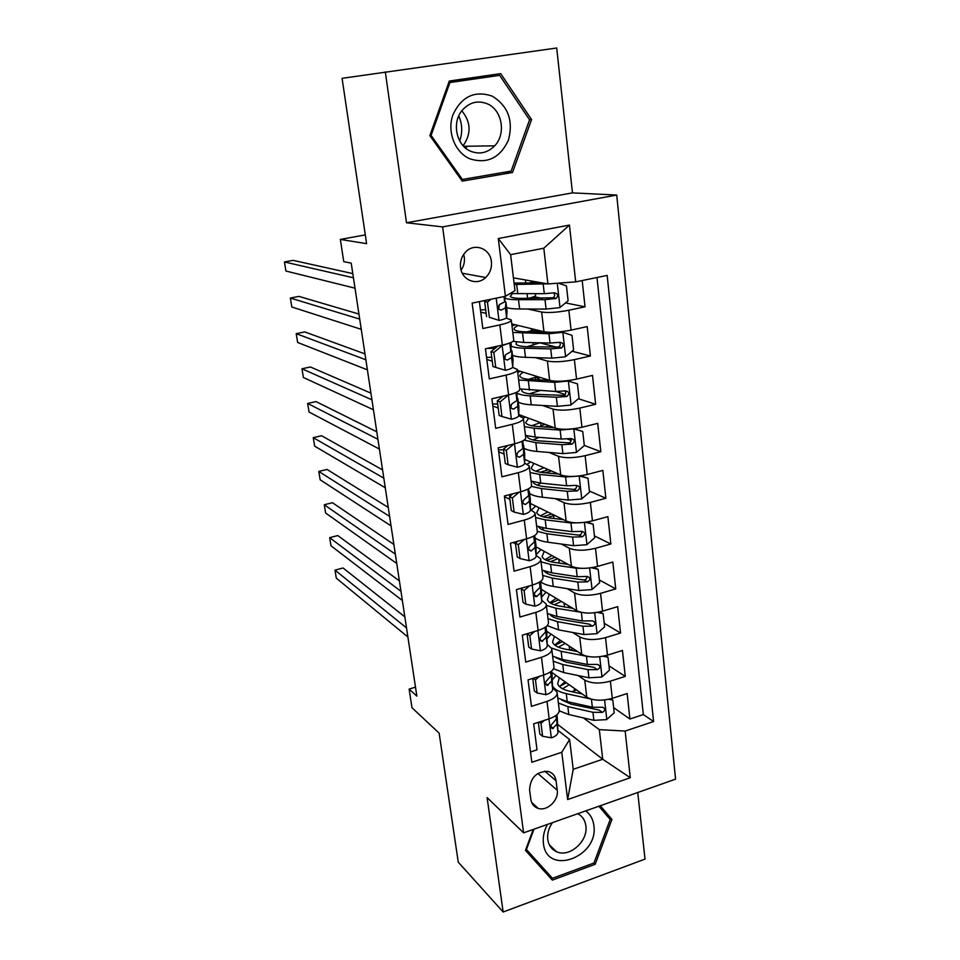 <?xml version="1.0" encoding="UTF-8"?>
<svg xmlns="http://www.w3.org/2000/svg" width="960" height="960" viewBox="0 0 960 960"><rect width="100%" height="100%" fill="white"/><g stroke="black" fill="none" stroke-linecap="round" stroke-linejoin="round"><path stroke-width="1.44" d="M460.548 267.528C461.784 280.272 477.012 286.212 485.688 277.512C490.08 273.192 491.976 267.852 491.376 261.516C490.26 248.436 474.192 242.436 465.54 252.084C461.592 256.404 459.924 261.552 460.548 267.528M461.088 270.132C463.788 266.292 464.868 261.996 464.328 257.256L463.692 254.34M385.32 71.856L406.488 222.768L572.472 192.876L556.704 48L342.084 78.324L366.588 243.648L340.344 239.424L343.74 261.636L351.216 263.148L416.856 696.108L409.128 689.088L411.984 707.748L439.14 733.152L458.256 862.152L503.148 912L645.012 859.104L637.752 792.504M572.472 192.876L616.716 195.048L675.564 779.148L523.608 832.836L442.62 226.896L616.716 195.048M479.388 301.62L482.844 328.524L499.812 324.912L502.344 345.096C510.336 343.248 514.116 341.484 513.708 339.816L511.308 320.376M502.344 345.096L485.448 348.792L489.324 378.9L506.1 375.096L508.584 394.908C516.48 392.94 520.212 390.984 519.756 389.028L517.428 370.056M508.584 394.908L491.88 398.784L495.684 428.328L512.28 424.332L514.716 443.772C522.516 441.708 526.176 439.56 525.708 437.328L523.428 418.8M514.716 443.772L498.192 447.84L501.912 476.832L518.328 472.656L520.728 491.736C528.444 489.576 532.044 487.248 531.54 484.752L529.308 466.656M520.728 491.736L504.384 495.972L508.044 524.436L524.28 520.092L526.62 538.824C534.252 536.568 537.804 534.06 537.264 531.3L535.092 513.636M526.62 538.824L510.456 543.228L514.056 571.164L530.112 566.652L532.416 585.048C539.964 582.696 543.456 580.02 542.892 577.02L540.768 559.776M532.416 585.048L516.42 589.62L519.948 617.052L535.836 612.384L538.104 630.432C545.568 627.996 549.012 625.164 548.412 621.936L546.348 605.076M538.104 630.432L522.288 635.172L525.744 662.1L541.464 657.276L543.696 675.012C551.076 672.492 554.46 669.504 553.848 666.048L551.82 649.584M543.696 675.012L528.036 679.896L531.432 706.356L546.996 701.388C554.34 698.808 557.688 695.736 557.052 692.136L552.612 687.78M551.688 672.348L586.764 697.176C593.268 700.764 601.788 701.148 612.3 698.34L627.132 693.528L629.904 719.004L613.656 707.676M578.136 675.552L584.76 680.112C591.276 683.592 599.82 683.94 610.38 681.144L625.272 676.392L608.976 665.832M625.272 676.392L622.44 650.472L607.464 655.14C596.844 657.888 588.264 657.6 581.736 654.288L546.6 631.236M541.428 589.428L576.624 610.644C583.176 613.68 591.816 613.86 602.544 611.172L617.676 606.648L620.544 633.036L604.212 623.268M536.028 546.84L571.416 566.22C577.992 568.968 586.704 569.04 597.528 566.424L612.816 562.056L615.744 588.9L599.364 579.96M530.448 503.496L566.124 521.004C572.724 523.452 581.496 523.404 592.428 520.86L607.884 516.648L610.86 543.984L594.432 535.908M524.712 459.408L560.736 474.972C567.348 477.108 576.18 476.94 587.232 474.48L602.844 470.424L605.88 498.264L589.416 491.064M518.796 414.564L555.24 428.1C561.876 429.912 570.78 429.624 581.952 427.236L597.72 423.36L600.816 451.704L584.304 445.428M571.188 440.448L567.36 438.996M517.476 370.428L549.648 380.364C556.308 381.84 565.284 381.42 576.564 379.116L592.512 375.42L595.656 404.292L578.388 398.748M565.128 394.488L555.828 391.5M511.74 323.892L543.96 331.74C550.632 332.868 559.668 332.316 571.068 330.108L587.196 326.592L590.388 355.992L572.088 351.228M557.124 347.328L539.952 342.864M499.812 324.912C507.84 323.112 511.656 321.432 511.248 319.872L506.076 318.108M486.144 313.392L480.732 312.108M506.1 375.096C514.032 373.176 517.788 371.304 517.356 369.456L512.58 367.368M492.24 361.14L486.828 359.484M512.28 424.332C520.116 422.316 523.8 420.24 523.344 418.116L518.748 415.704M498.228 408.048L492.816 406.032M518.328 472.656C526.08 470.532 529.716 468.276 529.212 465.888L524.688 463.116M504.108 454.116L498.696 451.752M524.28 520.092C531.948 517.872 535.512 515.436 534.984 512.784L530.484 509.676M509.88 499.38L504.468 496.68M530.112 566.652C537.696 564.348 541.212 561.732 540.648 558.84L536.172 555.396M515.556 543.864L513.132 542.496M535.836 612.384C543.348 609.972 546.804 607.2 546.216 604.068L541.752 600.3M535.8 596.628L534.84 596.028M541.464 657.276C548.892 654.792 552.3 651.864 551.688 648.492L547.236 644.424M557.244 790.236L556.056 780.78C555.24 775.728 552.492 772.596 547.836 771.396C536.448 771.504 530.364 777.648 529.584 789.84L530.832 799.344C531.588 803.988 534.048 807 538.188 808.38C547.176 811.5 558.924 800.268 557.244 790.236L537.816 773.472M513.432 277.848L547.92 283.92L543.804 248.22L510.612 254.664L514.98 290.64L505.428 296.28L472.14 303.108L531.84 762.276L561.78 752.256L569.592 739.512L557.904 730.38M505.428 296.28L498.288 238.512L569.448 225.072L575.7 281.868L607.164 275.424L653.592 721.536L625.152 731.052L630.288 777.732L567.636 799.56L561.78 752.256M527.772 309.024L541.644 312.036L543.96 331.74M495.996 346.488L496.98 346.764M535.476 357.648L547.38 361.02L549.648 380.364M542.508 405.468L553.02 409.104L555.24 428.1M549.096 452.46L558.552 456.324L560.736 474.972M555.336 498.648L563.976 502.692L566.124 521.004M561.324 544.032L569.316 548.232L571.416 566.22M567.096 588.636L574.548 592.968L576.624 610.644M572.688 632.472L579.696 636.924L581.736 654.288M629.904 719.004L643.332 714.552L597 277.5M541.644 312.036C548.34 313.02 557.4 312.42 568.848 310.236L585.036 306.804L582.18 280.536M590.388 355.992L574.38 359.628C563.052 361.896 554.052 362.352 547.38 361.02M595.656 404.292L579.804 408.096C568.596 410.448 559.668 410.784 553.02 409.104M600.816 451.704L585.132 455.688C574.032 458.112 565.176 458.328 558.552 456.324M605.88 498.264L590.364 502.416C579.384 504.924 570.588 505.008 563.976 502.692M610.86 543.984L595.5 548.292C584.628 550.884 575.892 550.86 569.316 548.232M615.744 588.9L600.552 593.364C589.776 596.028 581.112 595.884 574.548 592.968M620.544 633.036L605.508 637.644C594.84 640.368 586.248 640.128 579.696 636.924M530.496 751.98L537.024 749.82L533.688 723.828L549.18 718.812C556.488 716.208 559.824 713.064 559.176 709.38L557.196 693.3M569.592 739.512L573.216 769.296L602.736 759.252L599.328 729.648L625.152 731.052M557.64 724.38L602.736 759.252L630.288 777.732M583.428 717.912L599.328 729.648M523.608 832.836L487.104 797.592L503.148 912M406.488 222.768L442.62 226.896M365.292 234.9L340.344 239.424M415.5 687.144L409.128 689.088M643.332 714.552L653.592 721.536M585.036 306.804L565.512 302.94M542.232 298.332L533.88 296.688M546.396 470.472L546.192 468.684M541.104 426.228L540.672 422.688M535.536 379.764L535.236 377.256M497.172 346.608L496.404 346.392M531.432 345.528L528.408 346.308M529.8 331.908L529.704 331.152M575.7 281.868L547.92 283.92M573.216 769.296L567.636 799.56M498.288 238.512L510.612 254.664M569.448 225.072L543.804 248.22M533.232 829.428L525.468 850.392L552.324 880.116L595.176 864.3L611.952 819.408L600.312 805.728M449.304 81.024L429.864 135.624L462.216 181.128L512.52 172.488L531.564 119.568L500.7 73.62L449.304 81.024M544.524 871.488L545.28 871.212M605.496 813.972L611.952 819.408M593.808 863.052L595.176 864.3M461.076 179.532L461.724 179.424M492.648 76.188L491.784 74.904M529.476 119.676L531.564 119.568M504.18 172.296L512.52 172.488M544.368 720.372L540.996 723.384L542.628 736.284L551.544 737.808C555.756 736.26 557.904 734.364 557.976 732.108L557.232 717.168M538.332 722.328L539.832 734.028L542.628 736.284M404.844 616.872L343.056 567.984L334.992 570.132L406.524 627.912M334.992 570.132L336.312 578.184L407.892 636.984M556.188 715.344L556.344 718.908L552.744 723.288C550.344 725.496 550.248 727.284 552.432 728.652L556.98 724.032L556.584 715.032M540.996 723.384L539.268 722.016M582.192 693.948L569.688 691.236C562.836 689.652 558.84 687.144 557.7 683.7L559.356 677.784M590.424 698.928L566.256 693.648C559.176 692.028 554.604 689.508 552.552 686.112M552.312 679.932L555.972 675.384M610.908 698.76L612.804 700.056L614.22 712.764L606.612 719.64L593.88 720.312L568.788 714.54L559.296 710.868M571.812 691.692L576.54 689.952M612.804 700.056L608.724 699.288M558.396 703.032L567.828 706.62L592.944 712.284L602.376 712.404C605.364 710.616 605.532 708.912 602.868 707.292L592.356 707.208L567.228 701.604L557.784 698.052M566.4 682.764L559.752 686.304M564.948 681.744L559.548 686.628M602.376 712.404L599.076 710.052L571.248 704.184L561.624 699.936M562.572 688.764L569.172 684.732M547.524 824.376C544.044 830.7 542.676 837.048 543.42 843.42C546.696 876.504 599.028 857.148 593.844 825.36C593.028 819.12 590.328 814.296 585.732 810.888M552.42 822.648C548.688 828.06 547.14 833.652 547.764 839.448C548.664 845.364 551.604 849.456 556.56 851.724C569.424 857.988 588.396 841.104 585.864 825.828C585.072 820.164 582.36 816.132 577.716 813.72M598.896 806.232L610.2 819.504L593.952 863.004L552.444 878.304L525.732 849.672M552.444 878.304L526.44 849.504L533.976 829.164M458.784 115.884C462.336 124.128 462.66 132.492 459.732 140.964M469.788 158.796C487.188 164.22 500.076 157.968 508.464 140.064C513.504 120.6 508.092 105.96 492.228 96.132C474.732 90.24 461.64 96.432 452.964 114.684C446.796 131.616 454.848 152.352 469.788 158.796M470.616 151.224C479.592 154.704 487.62 152.904 494.676 145.824C506.232 134.04 502.296 110.16 487.548 103.908C477.84 100.032 469.332 102.228 462.036 110.508C451.56 122.916 456.444 145.536 470.616 151.224M463.128 145.74C471.444 133.764 471.012 122.112 461.82 110.784M448.788 82.476L499.668 75.348L529.572 119.832L511.128 171.108L462.396 179.448L431.1 135.384L449.916 82.536L499.668 75.348M448.716 82.68L449.916 82.536M460.98 179.388L462.396 179.448M429.936 135.42L431.1 135.384M539.508 676.32L535.464 679.908L537.132 693.024L546.144 694.704C550.392 693.216 552.576 691.404 552.672 689.268L552.036 675.156M532.728 678.432L534.324 690.924L537.132 693.024M399.396 580.92L337.788 535.56L329.664 537.66L400.968 591.3M329.664 537.66L331.008 545.82L402.36 600.504M550.848 671.64L551.016 675.828L547.344 680.004C544.86 682.344 544.824 684.156 547.236 685.44L551.652 681.048L551.28 671.316M535.464 679.908L533.244 678.276M534.576 631.488L529.836 635.64L531.54 649.008L540.636 650.844C544.944 649.392 547.152 647.664 547.272 645.66L546.744 632.412M529.836 635.64L527.04 633.744L528.732 647.052L531.54 649.008M393.864 544.452L332.46 502.716L324.264 504.756L395.328 554.136M324.264 504.756L325.62 513.024L396.744 563.484M545.436 627.144L545.58 631.992L541.848 635.94C539.268 638.436 539.304 640.26 541.956 641.436L546.24 637.296L545.904 626.808M529.548 585.864L524.112 590.58L525.84 604.188L535.044 606.18C539.4 604.788 541.644 603.156 541.776 601.284L541.368 588.924M524.112 590.58L521.304 588.84L523.032 602.4L525.84 604.188M521.304 588.84L522.36 587.916M388.26 507.456L327.048 469.44L318.804 471.432L389.616 516.42M318.804 471.432L320.172 479.796L391.056 525.9M539.928 581.844L540.048 587.364L536.256 591.084C533.592 593.748 533.712 595.596 536.592 596.628L540.72 592.764L540.444 581.484M534.468 593.088L534.252 594.072M524.424 539.424L518.28 544.692L520.044 558.552L529.344 560.712C533.748 559.38 536.028 557.832 536.184 556.104L535.896 544.668M518.28 544.692L515.46 543.132L517.224 556.932L520.044 558.552M515.46 543.132L517.62 541.272M382.56 469.908L321.576 435.732L313.26 437.664L383.808 478.14M313.26 437.664L314.652 446.148L385.272 487.764M534.336 535.716L534.432 541.932L530.556 545.4C527.82 548.268 528.012 550.116 531.144 550.968L535.104 547.428L534.636 535.524M528.804 547.284L528.528 548.772M587.94 656.496L561.132 651.312L551.496 648.024M577.5 651.516L564.6 649.008C557.712 647.58 553.704 645.252 552.588 642.024L554.388 636.348M547.584 644.664L547.224 644.064M547.044 638.832L551.016 634.128M605.556 655.68L608.004 657.24L609.456 670.164L601.776 677.052L588.936 677.796L563.712 672.564L553.524 668.772M569.7 650.004L573.096 648.612M608.004 657.24L603.048 656.232M553.248 661.212L562.728 664.512L587.988 669.636L597.492 669.648C600.588 667.716 600.672 665.976 597.756 664.44L587.388 664.464L562.116 659.412L552.624 656.148M562.452 641.64L555.012 645.252M560.544 640.38L554.724 645.024M597.492 669.648L594.18 667.464L566.184 662.184L555.84 657.648M558.3 647.148L565.212 643.452M585.468 612.948L555.912 608.244L546.372 605.34M572.784 608.328L559.428 606.048C552.492 604.788 548.484 602.652 547.38 599.64L549.348 594.204M541.668 597.072L545.988 592.176M599.928 611.856L603.132 613.68L604.608 626.832L596.856 633.708L583.908 634.536L558.528 629.868L547.188 625.668M567.792 607.476L569.652 606.444M603.132 613.68L597.264 612.384M548.016 618.672L557.532 621.672L582.948 626.22L592.512 626.148C595.716 624.06 595.716 622.284 592.536 620.832L582.336 620.964L556.908 616.476L547.38 613.512M558.648 599.808L550.716 603.228M556.188 598.32L549.9 602.712M592.512 626.148L589.2 624.12L561.036 619.452C555.684 618.468 552.024 616.884 550.068 614.7M554.208 604.776L561.396 601.464M582.852 568.356L576.204 568.2L550.596 564.42L541.02 561.828M568.056 564.384L554.16 562.344C547.188 561.252 543.168 559.308 542.088 556.524L544.248 551.34M536.16 554.736L540.912 549.504M593.604 567.36L598.176 569.34L599.664 582.72L591.84 589.596L578.796 590.508L553.26 586.428C547.164 585.42 542.892 583.776 540.456 581.508M565.38 563.988L566.136 563.328M546.588 573.084L547.74 572.064M598.176 569.34L591.384 567.744M542.688 575.4L552.252 578.088L577.812 582.048L587.46 581.88C590.748 579.612 590.676 577.8 587.208 576.468L577.188 576.696L551.616 572.808L542.04 570.156M555.048 557.256L546.684 560.424M551.916 555.54L545.1 559.656M586.8 576.492C587.1 578.484 586.212 579.66 584.124 580.032L555.804 575.976C549.852 575.016 546.024 573.384 544.308 571.068M550.452 561.636L557.796 558.756M580.176 522.756L570.948 522.984L545.196 519.828L535.572 517.56M563.34 519.636L548.808 517.872C541.8 516.948 537.768 515.208 536.712 512.652L539.1 507.732M531.264 510.06L535.776 506.112M587.136 522.012L593.124 524.208L594.648 537.828L586.74 544.704L573.588 545.688L547.908 542.22C541.776 541.356 537.492 539.892 535.056 537.816M541.836 529.5L543.96 528.024M593.124 524.208L585.42 522.264M543.108 516.78L551.724 513.936M554.496 515.292L553.584 515.556L553.932 518.496M537.288 531.372L546.876 533.736L572.592 537.084L582.3 536.808C585.696 534.348 585.528 532.524 581.772 531.336L571.956 531.636L546.228 528.36L536.616 526.02M547.8 512.004L540.396 515.832M581.568 531.3C582.072 533.412 581.208 534.696 578.976 535.14L550.476 531.744C543.876 530.832 539.916 529.164 538.56 526.74M547.284 517.668L553.584 515.556M519.216 492.132L512.34 497.964L514.128 512.076L523.548 514.416C527.988 513.132 530.304 511.692 530.484 510.096L530.328 499.632M511.272 495.096L508.524 494.904M512.34 497.964L509.52 496.572L511.32 510.624L514.128 512.076M509.52 496.572L512.808 493.788M376.788 431.808L316.032 401.592L307.644 403.452L377.916 439.284M307.644 403.452L309.06 412.044L379.404 449.052M528.684 488.712L528.696 495.672L524.604 498.96C521.976 501.96 522.264 503.82 525.456 504.516L529.392 501.264L528.684 489.756M523.032 501.972L522.732 502.596M577.452 476.172L565.596 476.952L539.688 474.432L530.028 472.5M558.672 474.084L543.348 472.608C536.304 471.864 532.26 470.328 531.228 468.024L533.892 463.38M527.208 464.22L530.604 461.952M580.548 475.8L587.976 478.26L589.536 492.132L581.544 498.996L568.284 500.076L542.448 497.232C536.28 496.524 531.984 495.228 529.56 493.368M537.252 485.124L540.936 483.144M587.976 478.26L579.372 475.956M540.396 472.236L548.46 469.668M551.412 470.94L548.364 471.9L548.508 473.1M531.348 486.384L541.404 488.592L567.264 491.316L577.212 490.908C580.5 488.292 580.248 486.456 576.42 485.376L566.616 485.772L540.744 483.12L531.096 481.116M543.936 467.712L535.872 471.204M576.276 485.4C576.912 487.5 576.12 488.844 573.9 489.432L545.052 486.72C538.02 485.916 533.976 484.332 532.944 481.944L532.86 481.704M545.256 472.788L548.364 471.9M513.912 443.964L506.292 450.372L508.116 464.736L517.632 467.268C522.132 466.032 524.484 464.7 524.676 463.26L524.664 453.78M503.556 449.856L498.444 449.82M506.292 450.372L503.472 449.16L505.296 463.476L508.116 464.736M503.472 449.16L507.888 445.452M370.92 393.144L310.416 366.984L301.956 368.784L371.94 399.828M301.956 368.784L303.384 377.496L373.44 409.752M522.96 440.832L522.864 448.56L518.472 451.704C516.06 454.764 516.42 456.612 519.564 457.248L523.572 454.26L523.656 445.644L522.924 443.772M523.968 448.128C526.38 449.784 530.7 450.876 536.904 451.428L562.884 453.624L576.264 452.46L584.328 445.596L582.744 431.472L573.576 428.868L560.148 430.092L534.084 428.232L524.388 426.648M554.112 427.68L537.804 426.528C530.712 425.976 526.668 424.668 525.66 422.604L528.66 418.224M523.344 418.128L525.408 417.024M532.956 439.92L539.196 437.376M573.852 428.712L582.744 431.472M539.496 426.648L544.716 424.188M548.496 425.592L544.764 427.02M524.1 440.136L535.836 442.644L561.852 444.708L572.136 444.12C575.184 441.384 574.824 439.524 571.068 438.552L561.192 439.056L535.164 437.064L525.468 435.42M540.468 422.604L531.732 425.736M570.828 438.588C571.656 440.628 570.996 442.044 568.872 442.86L539.532 440.904C532.452 440.28 528.408 438.912 527.4 436.776L527.256 435.912M508.5 394.92L500.124 401.88L501.984 416.52L511.62 419.232C516.156 418.056 518.544 416.832 518.772 415.536L518.892 407.112M497.7 403.968L492.552 404.016M500.124 401.88L497.304 400.86L499.164 415.44L501.984 416.52M497.304 400.86L502.896 396.228M364.968 353.892L304.716 331.92L296.196 333.66L365.856 359.772M296.196 333.66L297.648 342.48L367.392 369.84M517.08 392.472L516.912 400.572L512.22 403.584C510.036 406.68 510.48 408.528 513.564 409.104L517.632 406.38L517.86 398.736L517.032 396.972M511.284 404.568L510.912 407.58M518.268 402.084C520.68 403.512 525.012 404.424 531.252 404.808L557.388 406.332L570.876 405.06L579.024 398.208L577.416 383.832L568.152 381.036L554.604 382.356L518.64 379.956M568.152 381.036L577.416 383.832M549.756 380.388L532.152 379.62C525.024 379.26 520.968 378.18 519.984 376.38C519.468 375.132 520.62 373.764 523.44 372.276M517.728 372.468L520.236 371.28M529.284 393.828L539.676 390.696M538.908 379.92L539.352 379.068L535.584 377.16M536.964 376.44L537.66 376.656M545.28 379.008L543.924 380.136M517.152 393.228C519.552 394.62 523.896 395.496 530.172 395.856L556.332 397.248L566.964 396.456C569.748 393.6 569.304 391.752 565.62 390.876L555.66 391.488L519.744 388.896M537.012 376.824L528.36 379.344M565.26 390.924C566.28 392.892 565.764 394.38 563.724 395.4L533.916 394.248C526.8 393.828 522.744 392.676 521.76 390.804L521.82 389.352M501.612 345.264L502.368 345.468L493.848 352.464L495.744 367.392L505.476 370.284C510.084 369.18 512.508 368.064 512.748 366.936L513.012 359.58M491.748 357.252L486.552 357.396M502.368 345.468L508.62 343.404M493.848 352.464L491.028 351.648L492.924 366.504L495.744 367.392M491.028 351.648L497.796 346.092M358.932 314.052L298.944 296.388L290.352 298.056L359.688 319.092M290.352 298.056L291.828 306.996L361.248 329.328M511.176 344.676L510.864 351.684L505.872 354.552C503.904 357.684 504.432 359.52 507.444 360.048L511.596 357.6L511.956 350.964L510.996 349.332M496.884 346.848L494.436 346.824M487.452 348.348L495.036 348.36M505.308 355.128L504.876 358.716M512.472 355.212C514.884 356.412 519.228 357.12 525.492 357.336L551.784 358.164L565.392 356.796L573.624 349.956L571.98 335.304L562.608 332.328L548.952 333.744L512.796 332.436M562.608 332.328L560.412 331.8M554.46 332.256L553.788 332.28M547.128 332.196L526.392 331.86C519.228 331.692 515.172 330.852 514.212 329.328C513.696 328.188 515.052 326.904 518.292 325.488M512.004 326.016L515.136 324.72M527.004 346.716L540.012 342.816M530.22 331.92L529.776 331.128M535.092 329.808L536.136 331.248L539.196 332.064M531.252 328.644L531.504 330.744L535.512 329.676M511.176 346.128C513.528 347.328 517.932 348.036 524.388 348.228L550.716 348.912L561.672 347.88C564.204 344.952 563.676 343.092 560.064 342.312L550.032 343.044L523.692 342.444L513.024 341.328M531.504 330.744L526.872 331.86M559.56 342.384C560.772 344.256 560.4 345.816 558.456 347.04L528.192 346.752C521.04 346.524 516.984 345.612 516.012 344.004L516.744 341.988M490.98 299.244L487.44 302.112L489.372 317.316L499.236 320.424C503.88 319.38 506.34 318.372 506.616 317.412L507.036 311.184M499.236 320.424L489.372 317.316M485.676 309.696L480.456 309.936M487.44 302.112L484.632 301.488L486.564 316.632M484.632 301.488L486.192 300.228M352.8 273.6L293.1 260.364L284.436 261.96L353.424 277.788M284.436 261.96L285.924 271.032L355.008 288.168M505.2 296.412L504.696 301.872L499.428 304.584C497.664 307.74 498.264 309.564 501.216 310.056L505.44 307.896L505.932 302.304L504.792 300.84M484.584 300.552L485.82 300.528M499.32 304.704L498.744 308.904M549.696 283.788L514.236 284.484M542.472 282.96L514.056 283.02M558.36 283.152L566.448 285.864L568.116 300.792L559.8 307.62L546.084 309.096L519.636 309C513.324 308.952 508.968 308.46 506.58 307.5M528.108 298.368C533.34 297.18 535.824 296.1 535.56 295.14L535.392 293.736M529.02 283.116L533.508 281.388M505.044 298.164C507.288 299.184 511.788 299.7 518.508 299.712L544.992 299.664L556.26 298.392C558.564 295.392 557.94 293.544 554.412 292.836L544.296 293.688L510.072 293.544M553.716 292.932C555.132 294.72 554.916 296.328 553.068 297.768L522.36 298.392C515.172 298.368 511.104 297.684 510.168 296.364L512.472 293.712M584.76 680.112L586.764 697.176M610.38 681.144L612.3 698.34M568.848 310.236L571.068 330.108M574.38 359.628L576.564 379.116M579.804 408.096L581.952 427.236M585.132 455.688L587.232 474.48M590.364 502.416L592.428 520.86M595.5 548.292L597.528 566.424M600.552 593.364L602.544 611.172M605.508 637.644L607.464 655.14M546.996 701.388L549.18 718.812M544.764 771.168L556.056 780.78M548.952 718.884L551.316 737.772M556.92 714.744L557.364 718.26M556.98 724.032L557.976 732.108M555.924 715.548L556.344 718.908M550.788 726.408L553.38 728.436M606.804 719.472L604.596 699.96M574.224 688.308L574.512 690.72M567.228 701.604L566.256 693.648M568.788 714.54L567.828 706.62M592.356 707.208L591.432 699.228M593.88 720.312L592.944 712.284M465.756 148.224L467.064 146.244M466.932 146.244L465.624 148.128M543.456 675.084L545.916 694.668M551.532 671.112L552.156 676.176M551.652 681.048L552.672 689.268M550.524 671.88L551.016 675.828M545.376 683.316L547.992 685.236M537.876 630.504L540.42 650.796M546.036 626.7L546.864 633.372M546.24 637.296L547.272 645.66M545.016 627.432L545.58 631.992M539.868 639.48L542.52 641.268M532.176 585.108L534.816 606.132M540.456 581.484L541.476 589.824M540.72 592.764L541.776 601.284M539.412 582.168L540.048 587.364M534.288 594.876L536.928 596.508M526.38 538.884L529.116 560.664M534.948 536.988L536.004 545.496M535.104 547.428L536.184 556.104M533.7 536.088L534.432 541.932M528.636 549.468L531.252 550.932M601.968 676.884L599.688 656.736M569.172 646.044L569.64 649.992M562.116 659.412L561.132 651.312M563.712 672.564L562.728 664.512M587.388 664.464L586.44 656.256M588.936 677.796L587.988 669.636M597.048 633.54L594.684 612.756M564.036 603.048L564.492 606.912M556.908 616.476L555.912 608.244M558.528 629.868L557.532 621.672M582.336 620.964L581.364 612.612M583.908 634.536L582.948 626.22M592.044 589.428L589.608 567.984M558.804 559.308L559.26 563.088M551.616 572.808L550.596 564.42M553.26 586.428L552.252 578.088M577.188 576.696L576.204 568.2M578.796 590.508L577.812 582.048M584.124 580.032L587.46 581.88M586.944 544.524L584.424 522.396M546.228 528.36L545.196 519.828M547.908 542.22L546.876 533.736M571.956 531.636L570.948 522.984M573.588 545.688L572.592 537.084M578.976 535.14L582.3 536.808M520.488 491.796L523.308 514.356M529.356 491.724L530.424 500.388M529.392 501.264L530.484 510.096M527.892 489.144L528.696 495.672M522.912 503.256L525.456 504.516M581.748 498.828L579.156 475.98M540.744 483.12L539.688 474.432M542.448 497.232L541.404 488.592M566.616 485.772L565.596 476.952M568.284 500.076L567.264 491.316M573.72 489.456L577.056 490.932M514.464 443.832L517.404 467.196M523.656 445.644L524.748 454.464M523.572 454.26L524.676 463.26M521.964 441.336L522.864 448.56M517.116 456.192L519.564 457.248M576.468 452.28L573.816 428.94M543.996 425.016L543.852 423.864M535.164 437.064L534.084 428.232M536.904 451.428L535.836 442.644M561.192 439.056L560.148 430.092M562.884 453.624L561.852 444.708M568.368 442.932L571.716 444.216M508.356 395.052L511.38 419.16M517.86 398.736L518.964 407.712M517.032 392.112L517.152 393.048M517.632 406.38L518.772 415.536M515.928 392.628L516.912 400.572M511.272 408.264L513.564 409.104M571.08 404.892L568.38 381.108M538.62 379.908L538.452 378.492M529.476 390.192L528.384 381.18M531.252 404.808L530.172 395.856M555.66 391.488L554.604 382.356M557.388 406.332L556.332 397.248M562.932 395.556L566.28 396.648M536.34 377.832L539.28 377.16M502.164 345.648L505.236 370.212M511.956 350.964L513.084 360.108M510.912 342.528L511.236 345.168M511.596 357.6L512.748 366.936M509.784 342.984L510.864 351.684M505.356 359.424L507.444 360.048M565.596 356.628L562.848 332.4M532.932 342.66L533.22 345.108M523.692 342.444L522.576 333.276M525.492 357.336L524.388 348.228M550.032 343.044L548.952 333.744M551.784 358.164L550.716 348.912M557.388 347.316L560.736 348.18M533.232 331.968L536.304 331.308M496.212 298.164L498.984 320.34M505.932 302.304L507.084 311.628M505.44 307.896L506.616 317.412M504.036 296.568L504.696 301.872M499.38 309.636L501.216 310.056M560.016 307.452L557.268 283.236M525.432 279.96L525.816 283.152M527.088 293.784L527.64 298.368M517.8 293.832L516.672 284.484M519.636 309L518.508 299.712M544.296 293.688L543.192 284.208M546.084 309.096L544.992 299.664M551.736 298.164L555.096 298.812M462.288 273.228L485.688 277.512M531.648 802.416L538.188 808.38M550.968 727.512L552.432 728.652M549.408 844.944L556.56 851.724M463.644 146.292L494.676 145.824M465.804 148.26L467.172 146.232M545.544 684.204L547.236 685.44M540.012 640.128L541.956 641.436M534.396 595.272L536.592 596.628M528.672 549.6L531.144 550.968M556.632 473.88L556.548 473.16M573.9 489.432L577.212 490.908M551.16 427.464L551.052 426.54M568.872 442.86L572.136 444.12M545.592 380.208L545.46 379.068M563.724 395.4L566.964 396.456M536.22 377.784L539.136 377.112M558.456 347.052L561.672 347.88M532.812 331.968L536.136 331.248M553.068 297.768L556.26 298.392"/></g></svg>

